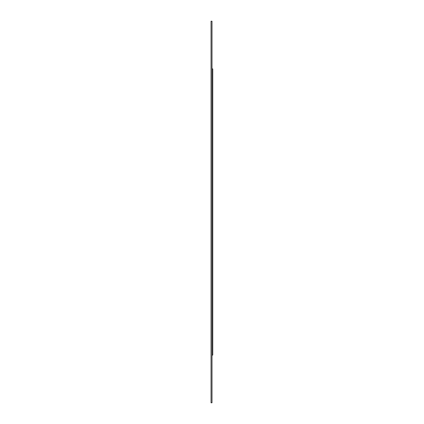 <?xml version="1.0" encoding="UTF-8"?>
<svg xmlns="http://www.w3.org/2000/svg" width="424" height="424" viewBox="0 0 424 424"><rect width="100%" height="100%" fill="white"/><g stroke="black" fill="none" stroke-linecap="round" stroke-linejoin="round"><path stroke-width="0.64" d="M212 402.8L212 21.2L211.046 21.2L211.046 402.8L212 402.8M212 355.1L212.763 355.1L212.763 68.9L212 68.9M212.763 350.33L212.763 73.67"/></g></svg>
